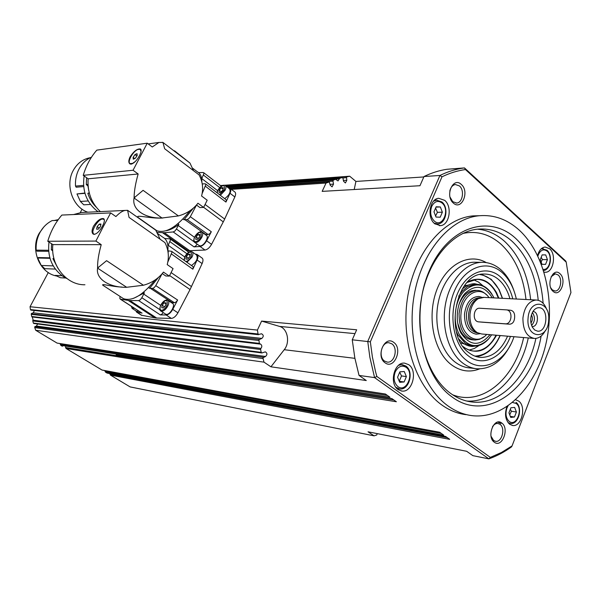<?xml version="1.0" encoding="UTF-8"?>
<svg xmlns="http://www.w3.org/2000/svg" width="601" height="601" viewBox="0 0 601 601"><rect width="100%" height="100%" fill="white"/><g stroke="black" fill="none" stroke-linecap="round" stroke-linejoin="round"><path stroke-width="0.9" d="M491.626 334.832L488.861 338.656C478.05 349.068 468.239 347.739 459.419 334.667C452.343 322.196 454.521 301.289 463.882 291.38C475.045 281.403 484.804 283.041 493.166 296.308L493.932 297.893M483.895 336.83L479.53 339.332L474.903 340.076C464.363 338.1 459.081 329.295 459.066 313.669C461.02 299.523 466.887 291.763 476.668 290.403C480.327 290.396 483.617 291.883 486.517 294.866M531.449 314.811C532.847 317.674 532.681 320.431 530.938 323.075M531.585 325.487C535.1 321.377 535.371 317.058 532.381 312.512M539.285 307.712C549.126 308.163 547.376 332.511 537.595 331.159L534.74 330.039L532.426 327.327C529.939 322.016 530.127 316.727 532.989 311.461C534.77 308.794 536.866 307.547 539.285 307.712M532.11 326.531L532.343 326.538C538.519 326.997 539.375 311.799 533.192 311.558L532.929 311.543M528.039 318.477C529.113 298.006 550.689 300.417 548.668 320.378C547.827 340.451 526.153 338.889 528.039 318.477M545.565 330.227C542.763 335.636 539.135 338.386 534.672 338.476C526.829 337.011 522.915 330.212 522.923 318.072C524.388 307.073 528.76 301.048 536.039 300.012C540.892 300.23 544.483 303.46 546.82 309.688M533.726 338.393L481.664 333.983L477.164 332.601C472.07 328.987 469.674 322.955 469.974 314.518C470.763 306.991 473.558 301.694 478.373 298.629L483.993 297.39M506.493 309.876L510.842 310.296C513.63 311.033 514.899 313.437 514.644 317.516C514.283 321.768 512.585 323.992 509.565 324.194L483.009 322.234M477.337 332.706L475.481 331.827C470.583 328.349 468.269 322.549 468.562 314.428C469.313 307.194 472.01 302.108 476.646 299.155L479.508 298.073M486.697 334.411C476.09 346.837 458.961 333.585 460.99 313.82C461.899 294.302 480.176 284.175 488.996 297.645M509.738 414.863L511.413 411.234L510.332 409.228M399.252 381.222L401.506 375.933L399.703 372.214M139.041 311.258L136.66 311.341M135.375 161.451L132.543 163.404L130.177 163.63C126.871 162.405 132.693 151.535 137.719 149.499L140.146 149.251L141.07 151.482M131.364 164.118L130.222 163.66M134.083 197.894L143.091 190.329L178.399 215.924L161.985 217.998C144.706 218.599 131.521 209.388 134.083 198.007L134.121 196.707C134.278 190.479 135.623 182.907 138.155 173.982L88.129 178.813C87.295 192.05 91.367 202.98 100.344 211.605M130.162 156.733C133.903 151.167 137.321 148.582 140.394 148.98C141.633 149.837 141.333 152.038 139.485 155.591C136.885 160.407 134.113 163.254 131.183 164.148L130.011 163.96C128.396 162.803 128.441 160.399 130.162 156.733M140.168 149.258L140.859 149.379M87.799 212.191C72.683 207.322 64.84 184.905 73.375 170.233C77.153 163.562 82.48 159.445 89.346 157.875L90.285 157.702M84.974 193.349L76.973 193.95L80.391 201.448L83.772 204.821L90.466 204.43M76.973 193.95L84.884 193.026M91.412 157.304L90.991 157.364C85.996 159.731 82.059 163.525 79.174 168.746C76.372 174.035 75.148 179.812 75.508 186.085L76.169 187.211L83.652 186.573M75.508 186.085L83.554 185.386M86.619 177.746L86.296 184.552L87.986 184.402M138.155 173.982L133.054 170.248L147.245 143.196L152.263 146.99L158.942 142.452L162.976 142.452L189.961 163.059L193.484 170.654M162.909 218.013C150.22 218.914 134.399 213.986 138.313 217.63L139.379 218.381M162.931 142.437L164.659 148.74L199.096 174.921C202.687 181.645 203.514 188.669 201.575 196.001L207.195 200.208L203.596 207.413L197.962 203.228C193.101 209.464 186.588 213.693 178.399 215.924M197.151 244.141L195.716 246.004L194.033 246.883L200.043 246.485C202.447 246.049 204.633 244.141 206.586 240.768L211.312 231.746L209.772 233.699L208.074 234.51L205.767 234.533L184.8 219.613L183.989 219.756L182.974 219.042M177.979 223.677L178.865 224.331L176.416 229.034L174.914 231.039L173.231 231.948L164.321 232.722L156.801 232.384M225.878 199.585L226.299 200.193L225.946 202.071L230.018 193.267C231.122 190.682 231.077 188.992 229.882 188.173L332.962 181.134L333.435 180.06L335.636 179.331L338.017 180.924L339.663 178.339L342.209 177.528L342.968 178.234L343.524 181.201L345.395 182.967L346.83 180.24L346.446 176.987L349.699 176.213L355.92 181.442L423.825 176.942M202.229 183.936L205.016 183.778L205.918 184.462L202.236 193.349M230.273 188.474L234.683 191.854C235.885 192.681 235.938 194.371 234.841 196.948L224 220.469L211.552 244.352C209.606 247.717 207.42 249.61 205.009 250.039L186.791 250.812M196.482 205.099L190.314 216.721L188.752 218.696L187.069 219.538L184.8 219.613M198.585 172.622L203.176 172.525L204.002 173.276L201.688 178.85M94.763 234.27L93.906 234.097C89.887 232.587 98.031 218.779 102.801 218.989L104.341 219.756M97.602 268.031L106.595 260.684L143.414 285.242L126.458 287.308C109.044 287.594 95.499 278.766 97.61 268.144L97.595 266.904C97.527 260.984 98.737 253.569 101.223 244.66L52.858 244.592C50.401 265.439 66.673 285.317 84.936 284.761M93.516 226.194C97.182 220.657 100.525 218.125 103.545 218.606C104.912 219.583 104.574 222.039 102.546 225.961C99.856 230.934 97.092 233.729 94.252 234.36L93.335 234.157C91.585 232.887 91.645 230.236 93.516 226.194M102.02 219.125L104.003 218.967M56.584 275.987C39.666 273.162 29.817 249.347 39.238 233.233L43.745 227.065M65.825 278.03L60.453 277.745L55.33 275.386L62.053 275.724M49.996 258.31L37.705 258.024L41.244 265.469L44.797 268.662L55.345 269.083M37.705 258.024L38.269 257.566L49.853 257.821M57.726 220.379L52.167 220.582C47.006 223.151 42.941 227.125 39.967 232.504C37.074 237.943 35.812 243.826 36.195 250.144L36.924 251.173L48.658 251.316M36.195 250.144L48.576 250.271M51.551 243.736L51.333 249.791L52.693 249.806M101.223 244.66L95.897 241.069L103.68 225.931L110.674 212.904L115.91 216.555C119.546 212.829 122.649 210.793 125.226 210.433L127.667 210.342L155.779 230.191L160.136 239.243M122.003 287.06C112.379 286.835 100.683 283.266 102.869 285.25L103.582 285.715M127.615 210.335L129.05 217.404L164.929 242.609C168.505 249.625 169.272 256.958 167.213 264.598L173.065 268.632L169.324 276.122L163.449 272.11C158.439 278.586 151.76 282.958 143.414 285.242M171.736 251.436L192.778 266.453L193.252 267.197L192.846 269.195L197.09 260.023C198.3 257.175 198.255 255.297 196.94 254.396L195.333 254.118M167.867 250.805L171.578 251.323L172.029 252.059L167.904 261.878M143.534 292.274L144.375 292.845L141.836 297.728L140.303 299.764L138.636 300.598L129.072 300.568L120.448 299.163L119.772 298.179L120.162 296.503M163.224 312.573L161.977 314.09L160.302 314.894L166.176 314.999C168.543 314.736 170.729 312.866 172.75 309.387L177.641 300.034L176.07 302.01L174.395 302.739L172.141 302.566L150.303 288.27L148.507 287.706M161.887 274.094L155.764 285.64L154.179 287.646L152.511 288.405L150.303 288.27M164.682 238.492L169.752 238.852L170.534 239.739L167.912 245.982M197.293 254.644L201.936 257.942C203.258 258.851 203.311 260.721 202.116 263.569L190.059 289.532L177.919 312.82C175.913 316.291 173.719 318.154 171.353 318.402L155.854 318.027L141.333 315.187M470.14 345.56L465.55 343.502L457.894 334.87L456.437 331.782M458.683 296.188L462.432 290.937L467.563 286.662L473.979 284.393M473.28 339.896C468.014 339.715 463.724 336.71 460.426 330.881L457.631 322.932M489.995 334.689C479.778 346.664 470.125 346.176 461.035 333.224C454.619 321.543 456.587 302.551 465.166 293.198C475.459 284.085 484.489 285.595 492.249 297.728L492.294 297.811M464.363 285.775L468.262 285.114M479.237 345.38L474.347 348.497L469.133 350.082M467.157 282.425L476.736 279.39C484.849 279.488 491.325 284.018 496.171 292.98L498.349 298.111M496.035 335.2C490.529 345.778 483.249 351.082 474.181 351.104C470.23 350.894 466.541 349.384 463.123 346.589M467.616 281.944C479.35 276.114 489.011 279.728 496.599 292.785L498.853 298.141M496.546 335.245C487.411 351.3 476.398 355.259 463.521 347.13M480.004 274.582C487.982 275.874 494.338 280.998 499.093 289.952L502.353 298.314M481.461 274.296L491.235 279.3L499.146 289.592L502.526 298.321M441.344 433.441L104.957 371.178L105.491 372.132L443.793 435.169L439.601 432.209L102.26 370.073M32.244 316.99L33.032 319.559L32.77 320.949L260.579 349.489L260.909 348.407C262.104 346.965 262.096 345.62 260.894 344.358L259.324 343.389L258.911 339.783L261.841 338.408C263.779 336.537 263.681 334.997 261.548 333.773L258.19 334.577L257.408 330.077L30.05 306.735L48.29 272.531M270.931 366.805L284.235 349.707C290.358 342.382 287.571 328.394 279.54 326.411L261.608 321.084L356.663 329.784L352.254 339.813L354.838 358.008L359.045 375.43L366.287 380.538L270.931 366.805L263.982 362.148L262.945 357.79L265.537 356.468C267.453 354.628 267.37 353.087 265.296 351.855L261.878 352.952L261.24 352.329L33.34 323.037L33.701 323.473L85.966 330.227M263.426 357.287L34.858 326.644L34.693 327.042L34.753 327.613L262.9 358.557M259.369 339.34L31.26 313.827L31.267 314.346L258.813 340.482M259.324 343.389L31.703 316.479L32.056 316.967L84.268 323.18L32.071 316.967M393.94 400.033L65.554 347.528L66.08 348.49L396.382 401.753L391.882 398.583L116.151 354.853M447.287 437.633L109.968 374.183L110.494 375.137L449.736 439.354L445.581 436.431L107.279 373.086M387.51 395.496L60.273 344.358L60.799 345.327L389.951 397.216L385.406 394.016L57.087 343.096L35.677 330.257L263.982 362.148M257.852 333.953L30.441 309.568L30.786 310.101M551.102 276.776L555.249 273.831L558.119 274.973C562.897 278.811 560.538 291.32 555.069 291.004L552.304 289.9L550.726 287.766M449.796 191.103C450.697 187.272 452.545 185.078 455.333 184.515L459.442 185.934C464.701 190.201 462.687 202.777 456.685 203.055L452.711 201.666L450.014 197.053M391.86 343.84C398.305 348.077 394.654 363.064 387.375 362.118L384.497 361.043C378.029 356.904 381.582 341.894 388.809 342.72L391.86 343.84M492.482 426.755C494.022 424.389 495.825 423.284 497.906 423.457L499.957 424.298C505.681 428.025 501.933 442.659 495.57 441.307L493.639 440.503L491.047 436.258M501.775 423.036C494.112 416.658 486.171 436.874 494.315 442.216C502.053 448.376 509.761 428.385 501.775 423.036M461.305 184.439C453.094 176.326 444.627 195.941 453.342 203.055C461.628 210.951 469.854 191.531 461.305 184.439M559.907 273.658C552.89 266.671 545.588 285.28 553.04 291.312C560.117 298.104 567.224 279.69 559.907 273.658M393.753 342.405C384.723 334.952 375.452 356.423 385.046 362.764C394.158 369.968 403.143 348.753 393.753 342.405M444.68 200.336C452.606 206.624 449.398 225.413 440.315 225.638L434.636 223.655C426.672 217.562 429.707 198.721 438.692 198.292L444.68 200.336M515.688 399.8L518.663 401.07C526.679 406.516 521.593 427.213 512.608 425.485L509.686 424.276C505.388 420.076 504.449 414.232 506.883 406.727M497.883 422.082L501.009 423.57M537.595 255.44C539.037 250.301 541.561 247.499 545.167 247.026L549.667 248.776C556.646 254.501 553.356 272.561 545.355 272.268L544.07 272.155M408.703 364.672C418.033 370.749 412.429 392.776 401.919 391.071L398.193 389.636C388.809 383.769 394.218 361.689 404.623 363.139L408.703 364.672M512.781 298.84C510.369 289.351 506.185 281.967 500.227 276.693C486.555 264.62 466.301 272.11 457.429 293.709C448.338 315.134 453.582 344.711 468.164 355.747C482.633 367.511 502.684 357.753 510.452 336.425M507.59 336.184C501.294 350.24 492.414 357.317 480.958 357.422C476.691 357.174 472.679 355.604 468.93 352.704C443.561 335.388 455.828 272.644 483.925 274.056C489.252 273.928 494.15 275.761 498.612 279.548C503.833 284.13 507.605 290.516 509.911 298.697M500.205 335.553C494.593 348.219 486.63 355.236 476.308 356.603M513.825 290.366C510.812 281.576 506.403 274.619 500.58 269.488C494.743 264.485 488.312 262.104 481.303 262.344C465.369 262.983 449.939 280.351 445.574 303.64C441.126 326.891 448.571 352.276 462.605 362.951C467.27 366.505 472.236 368.466 477.525 368.834C491.242 368.976 502.218 361.028 510.444 344.982M513.99 336.725C505.892 361.569 482.949 373.687 466.338 360.239C450.089 348.024 444.214 315.052 454.364 291.2C464.28 267.152 486.825 258.948 501.963 272.403C509.017 278.706 513.802 287.579 516.327 299.02M543.124 303.31C540.975 275.506 531.847 253.892 515.741 238.447C489.169 213.663 447.948 226.757 429.332 270.69C410.28 314.3 421.594 375.347 451.591 396.6C486.479 423.51 532.396 389.005 541.118 336.072M535.889 338.423C528.016 376.414 500.61 405.329 472.341 402.016C464.603 401.205 457.263 398.26 450.322 393.182C427.476 376.542 414.743 335.674 421.534 297.653C428.197 259.572 452.929 230.964 478.479 229.086C490.799 228.275 501.993 232.332 512.052 241.256C526.874 255.297 535.596 274.973 538.226 300.275M465.97 414.652C457.436 413.638 449.323 410.363 441.622 404.826C415.261 386.015 400.289 339.227 407.899 295.407C415.374 251.534 443.718 218.441 473.032 215.894L479.523 215.714M519.144 230.055C545.16 253.855 555.925 302.972 545.558 345.447C535.341 387.945 504.449 419.333 472.236 415.674C463.694 414.66 455.566 411.369 447.858 405.81C421.459 386.901 406.464 339.828 414.097 295.73C421.586 251.579 449.991 218.291 479.343 215.729C494.007 214.58 507.274 219.35 519.144 230.055M377.248 433.622L376.752 434.974L374.085 435.845L368.052 431.811L466.684 451.298L472.867 455.656L488.846 458.863C496.757 456.076 504.322 452.072 511.541 446.851L512.067 445.897L501.444 452.493L490.341 457.384L376.85 376.459L375.557 371.703L372.395 357.017L370.344 341.819L441.99 176.814L439.924 175.469L367.752 341.406L369.87 357.295L374.566 377.601L488.846 458.863L490.341 457.384M441.99 176.814C449.728 173.05 457.556 170.631 465.467 169.557L566.217 262.149L565.766 261.059L464.475 167.912L447.031 169.272C439.263 170.421 431.586 172.84 424.005 176.529L419.964 185.724L322.166 191.373L326.05 183.057L329.333 181.938L330.159 185.1L332.068 186.873L333.525 184.116L332.962 181.134M202.176 232.309L206.323 235.322C209.516 236.629 203.942 246.192 200.156 245.892L199.021 245.478M168.115 300.44L172.495 303.362C175.898 304.737 170.113 315.037 166.312 314.368L165.418 314.015M435.59 215.984L437.415 212.341L442.366 212.183L440.202 217.216L436.01 217.051L433.975 211.822L436.153 206.774L440.353 206.969L442.366 212.183M541.125 261.931L542.395 259.587L547.428 259.655L545.573 264.365L541.997 264.342L540.276 259.587L542.147 254.869L545.723 254.914L547.428 259.655M479.741 308.245L506.463 309.876C513.284 310.364 511.969 324.675 505.171 323.811L478.554 321.851C472.063 321.392 473.272 307.524 479.741 308.245M541.982 264.297L545.573 264.365M545.723 254.914L542.147 254.884M542.395 259.587L541.208 257.236M440.353 206.969L436.003 207.127M437.415 212.341L435.582 208.104M163.525 307.892L161.782 307.742L162.142 305.18L164.246 302.769L165.996 302.904L165.643 305.466L163.525 307.892M162.142 305.18L164.441 306.841M165.868 303.843L164.246 302.769M164.832 306.39L164.426 306.69M197.541 239.303L195.753 239.318L196.046 236.929L198.127 234.525L199.923 234.51L199.63 236.899L197.541 239.303M196.046 236.929L198.24 238.507M199.772 235.72L198.127 234.525M261.24 352.329L260.579 349.489M326.05 183.057L231.438 189.368M349.699 176.213L224.812 185.243M222.67 185.401L220.424 185.559M374.085 435.845L130.116 386.909L110.494 375.137M354.199 189.525L355.92 181.442M257.408 330.077L261.608 321.084M465.467 169.557L464.475 167.912L463.04 168.115C455.242 169.279 447.542 171.728 439.924 175.469L424.005 176.529M352.254 339.813L370.344 341.819M359.045 375.43L374.566 377.601L376.85 376.459M566.217 262.149L570.95 292.544L512.067 445.897M80.226 212.656L82.074 209.193M30.441 309.568L30.05 306.735M31.44 313.482L33.288 312.813L34.37 310.492M65.554 347.528L65.682 346.837M109.968 374.183L110.006 373.634M60.273 344.358L60.416 343.652M104.957 371.178L105.01 370.614M34.858 326.644L36.451 326.05L37.6 323.977M62.391 346.281L60.799 345.327M57.087 343.096L110.592 351.442M101.967 370.021L66.08 348.49M31.703 316.479L31.267 314.346M35.677 330.257L34.753 327.613M33.34 323.037L32.77 320.949M106.993 373.033L105.491 372.132M500.04 335.538C494.075 348.685 485.698 355.544 474.903 356.123M473.55 279.781L478.501 282.034L482.949 285.768M464.535 344.065L460.772 342.886M458.758 305.113C462.68 294.888 468.555 289.99 476.383 290.411M142.039 315.502L136.975 312.219L141.723 312.993M136.975 312.219L135.593 310.657M171.375 302.619L172.141 302.566M192.343 251.992L196.55 254.982C198.225 258.49 196.519 261.998 191.434 265.492M133.632 298.329L144.375 292.845M149.506 288.352L158.379 277.557M168.16 252.998L168.242 251.075M169.324 276.122L165.756 275.972L162.3 273.605M167.837 251.075C168.498 244.059 166.92 239.499 163.104 237.395L157.184 233.226M122.161 297.811L123.49 298.667C132.182 301.552 142.7 295.339 155.05 280.028M126.691 287.308L97.61 268.144M54.278 220.499L58.259 219.628M73.653 214.542L81.375 212.491L85.688 212.288M110.674 212.904L61.858 215.068C55.427 222.558 50.732 231.287 47.764 241.256L52.858 244.592M53.97 258.648L52.933 258.625L53.872 258.257M52.745 250.902L51.333 249.791M41.244 265.469L53.241 265.89M52.933 258.625L57.929 268.309M60.453 277.745L63.285 277.895M95.897 241.069L47.764 241.256M93.493 234.225L92.915 232.302M98.286 229.146L96.618 229.184L97.122 226.66L99.293 224.098L100.96 224.045L100.465 226.577L98.286 229.146M99.195 228.072L97.122 226.66M100.758 225.097L99.293 224.098M228.478 187.963L229.882 188.173M205.302 234.578L205.767 234.533M225.48 185.671L229.484 188.737C231.062 191.772 229.462 195.077 224.669 198.653M183.989 219.756L193.244 208.299M166.274 230.709C170.068 230.04 174.267 227.914 178.865 224.331M203.596 207.413L199.938 207.578L196.519 205.046M201.861 182.216C201.959 176.979 200.464 173.516 197.368 171.811L192.087 167.799M155.328 229.65L156.914 230.769C166.004 233.616 177.017 226.945 189.969 210.748M161.985 217.998L134.083 198.007M174.485 150.761L189.961 163.059M147.245 143.196L96.814 150.13C90.623 157.252 86.101 165.666 83.239 175.349L88.129 178.813M89.324 193.184L87.829 193.297L89.226 192.786M88.099 186.077L86.296 184.552M80.391 201.448L88.197 200.952M87.829 193.297C89.549 198.736 92.336 203.348 96.183 207.12M133.054 170.248L83.239 175.349M130.132 164.013L129.793 163.344M140.551 149.559L141.122 150.055M135.3 158.288L133.257 159.205L133.099 157.349L134.985 154.577L137.028 153.646L137.193 155.501L135.3 158.288M134.722 158.551L133.099 157.349M136.87 155.975L134.985 154.577M222.986 189.097L221.318 187.82L223.136 187.7L222.896 189.969L220.822 192.365L219.004 192.485L219.252 190.216L221.318 187.82M219.252 190.216L221.326 191.787M189.976 255.395L188.338 254.238L190.126 254.268L189.811 256.702L187.715 259.121L185.934 259.084L186.25 256.65L188.338 254.238M186.25 256.65L188.474 258.205M401.506 375.933L406.381 376.587L404.12 381.973L399.718 382.319L397.577 377.248L399.86 371.839L404.263 371.523L406.381 376.587M399.289 381.297L404.12 381.973M511.413 411.234L516.409 412.001L514.471 417.011L510.737 417.425L508.942 412.812L510.888 407.786L514.621 407.395L516.409 412.001M510.324 416.35L514.471 417.011M477.277 332.962C470.012 331.331 466.391 325.103 466.421 314.285C467.803 304.234 471.973 298.735 478.929 297.803L479.921 297.856M479.831 333.735L476.18 334.201C468.359 332.458 464.468 325.765 464.498 314.135C466.173 302.664 470.996 296.774 478.959 296.473L482.1 297.39M512.608 402.482L516.154 403.451C523.591 408.605 516.394 427.326 509.197 421.406C505.922 418.228 505.171 413.773 506.951 408.034L507.965 405.998M397.915 386.601C394.038 383.055 393.137 378.187 395.21 371.996C398.117 366.43 401.731 364.86 406.051 367.286C414.825 373.108 406.419 393.242 397.915 386.601M405.592 365.919L402.054 364.589L398.636 365.258M395.894 387.307L399.688 388.967C409.198 390.462 414.209 371.666 405.968 366.099M184.206 260.338L184.958 256.627C190.089 250.437 192.14 250.474 191.126 256.725C189.593 259.504 187.835 261.104 185.867 261.518M186.941 262.284L192.019 257.093C193.237 254.403 193.244 252.63 192.027 251.774C189.668 251.008 187.279 252.63 184.853 256.65L183.951 260.15M217.171 192.861L217.93 190.299C222.986 184.176 225.09 184.034 224.241 189.878L219.455 194.626M220.349 195.317L225.12 190.224C226.239 187.782 226.239 186.175 225.135 185.401C222.738 184.635 220.297 186.28 217.817 190.337L217.021 192.748M133.445 307.644L132.641 307.742L131.394 306.315M132.01 308.321L134.444 308.283M194.183 241.85L176.416 229.034M203.649 207.322L223.279 221.889M187.069 219.538L208.074 234.51M203.544 175.161L219.726 187.587M159.964 309.748L141.836 297.728M152.511 288.405L174.395 302.739M170.023 241.745L186.911 253.712M156.748 318.079L129.951 300.605M84.358 323.188L131.319 328.77M260.909 348.407L32.83 320.138M475.008 368.541L470.02 367.947C464.746 367.579 459.78 365.626 455.13 362.102C441.111 351.495 433.674 326.283 438.114 303.204C442.471 280.089 457.864 262.84 473.776 262.216L476.999 262.269M530.63 299.734C527.971 274.672 519.256 255.185 504.487 241.271C496.366 234.082 487.381 230.048 477.525 229.176M486.307 262.614C468.6 252.24 445.476 264.771 436.243 291.387C426.793 317.861 434.027 351.855 451.441 364.792C460.434 371.335 469.839 372.703 479.666 368.886M466.744 401.047C494.322 402.963 520.541 374.701 528.279 337.935M462.77 233.458C476.706 230.551 489.394 234.082 500.851 244.059C514.929 257.228 523.306 275.709 525.98 299.501M523.636 337.544C515.012 378.345 482.22 406.667 452.606 394.774M342.87 177.949L346.349 177.701M226.923 186.776L339.505 178.865M131.446 328.785L259.887 344.065M194.439 242.173L195.656 242.669C197.939 242.338 200.005 240.535 201.846 237.245C203.033 234.63 203.04 232.91 201.853 232.076C199.487 231.31 197.075 232.94 194.634 236.967C193.454 239.927 193.522 241.767 194.844 242.488L199.337 245.704M200.952 236.884C199.314 239.807 197.481 241.414 195.453 241.715C193.725 241.422 193.484 239.837 194.739 236.937C199.848 230.769 201.921 230.754 200.952 236.884M160.655 310.86L161.624 311.28C163.863 311.13 165.929 309.35 167.829 305.954C169.129 303.077 169.136 301.176 167.844 300.252C165.508 299.493 163.156 301.101 160.767 305.09C159.498 308.583 159.581 310.589 161 311.108L165.681 314.188M166.928 305.578C165.237 308.598 163.397 310.176 161.414 310.311C159.738 309.846 159.558 308.103 160.873 305.075C166.049 298.847 168.07 299.013 166.928 305.578M437.04 200.065L433.599 201.11M434.283 221.055C430.594 217.126 429.738 212.236 431.728 206.398C434.5 201.26 437.949 200.133 442.058 203.003C450.427 209.734 442.389 228.56 434.283 221.055M543.124 248.589L541.05 248.964M537.91 256.094L538.376 254.666C540.757 249.843 543.687 248.694 547.188 251.21C552.905 255.868 549.675 270.63 543.191 269.361M478.734 321.866L483.106 322.241M505.171 323.811L509.565 324.194M434.102 223.166L437.768 223.978C446.017 223.73 448.985 207.788 442.066 202.101M36.451 326.05L265.537 356.468M330.017 184.349L333.525 184.116M328.905 181.825L230.318 188.511L328.77 181.863M335.636 179.331L227.133 186.934L335.546 179.353M333.435 180.06L227.741 187.399M203.777 172.757L221.296 186.175M225.736 185.859L342.172 177.535M340.038 178.054L226.111 186.152M346.905 176.611L225.127 185.393M222.227 185.604L220.627 185.717M343.389 180.473L346.83 180.24M33.288 312.813L261.841 338.408M354.973 333.638L279.54 326.411M354.906 358.339L284.235 349.707M142.069 313.151L120.448 299.163M128.238 300.462L154.998 317.906M171.353 318.402L166.176 314.999M177.919 312.82L172.75 309.387M202.116 263.569L197.09 260.023M184.702 256.95L168.227 245.306M177.641 300.034L155.764 285.64M138.636 300.598L160.302 314.894M169.64 275.566L190.059 289.532M191.501 286.587L171.195 272.651M171.593 254.065L192.846 269.195M160.647 305.346L143.684 294.062M127.878 210.876L127.051 210.29M98.451 267.468L97.595 266.904M205.009 250.039L200.043 246.485M211.552 244.352L206.586 240.768M234.841 196.948L230.018 193.267M194.484 237.29L178.196 225.503M217.645 190.705L201.816 178.595M211.312 231.746L190.314 216.721M224.669 219.057L205.159 204.528M205.534 186.348L225.946 202.071M162.563 232.745L188.278 250.94M190.074 250.955L164.321 232.722M173.231 231.948L194.033 246.883M163.224 142.903L162.428 142.294M134.94 197.293L134.121 196.707M508.063 422.623L510.317 423.465C518.588 424.997 523.14 407.47 516.026 402.37M84.14 175.988C82.029 190.975 86.574 202.822 97.783 211.537L98.031 211.71M48.997 242.068C47.291 256.98 52.099 268.512 63.428 276.655L66.936 278.571M482.062 285.385L474.587 283.702C470.035 283.845 465.828 285.738 461.981 289.389M467.563 286.662L475.842 284.228C482.445 284.318 487.854 287.699 492.069 294.37M473.641 346.138C479.14 346.266 484.053 343.945 488.403 339.174M478.276 345.658L472.356 346.499C467.195 346.184 462.702 343.689 458.879 339.009M476.668 290.403L474.677 290.313M536.039 300.012L482.964 297.337M476.646 299.155L478.373 298.629M480.056 297.863L479.666 297.826M405.833 365.994L399.958 364.326M131.206 306.194L132.295 308.516L136.878 311.491M130.177 163.63L130.612 163.945M140.401 148.988L140.777 149.266M225.886 199.585L205.7 184.011M472.461 346.033L465.55 343.502M474.181 351.104L472.409 350.924M83.021 315.743L129.996 320.821M84.328 323.188L131.356 328.777M86.026 330.234L133.114 336.32M30.779 310.101L82.961 315.743M555.069 291.004L554.67 290.989M456.685 203.055L456.024 203.078M387.375 362.118L386.811 362.05M493.827 440.984L492.918 440.818M440.315 225.638L439.331 225.653M512.608 425.485L512.142 425.41M545.355 272.268L544.716 272.253M401.919 391.071L401.205 390.966M480.958 357.422L478.937 357.212M481.303 262.344L476.946 262.269M130.056 320.829L258.475 334.697M131.409 328.785L259.925 344.072M133.167 336.327L261.818 352.945M441.908 201.959L436.349 200.103L434.553 200.178M546.985 250.219L541.478 248.581M506.463 309.876L510.842 310.296M543.582 270.555C550.576 269.811 552.95 255.395 547.15 250.377M436.912 223.993L435.094 224.03M212.859 392.896L445.672 436.491M207.428 389.486L439.692 432.277M164.524 362.538L391.995 398.658M158.754 358.91L385.526 394.098M348.317 176.401L224.962 185.311M222.468 185.491L220.514 185.626M342.209 177.528L225.728 185.859M473.032 215.894L479.343 215.729M472.341 402.016L468.607 401.453M447.031 169.272L463.04 168.115M495.577 423.066L497.906 423.457M553.205 273.778L555.249 273.831M102.132 370.081L157.567 380.298M107.158 373.101L212.822 392.889M116.196 354.86L164.479 362.531M110.637 351.45L158.702 358.902M157.605 380.305L207.39 389.478M141.581 315.345L136.517 312.069M170.241 239.048L188.744 252.202M120.23 299.095L141.844 313.076M123.49 298.667L102.869 285.25M125.226 210.433L81.375 212.491M156.914 230.769L138.313 217.63M90.142 157.778L89.346 157.875M88.813 190.99L87.949 185.949M158.942 142.452L148.199 143.917M399.056 388.877L396.945 388.562M509.903 423.404L508.506 423.172M475.481 331.827L477.164 332.601M473.641 339.956L472.912 339.888"/></g></svg>
